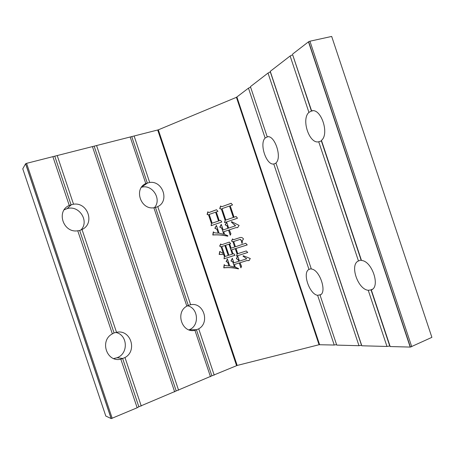 <?xml version="1.0" encoding="UTF-8"?>
<svg xmlns="http://www.w3.org/2000/svg" width="455" height="455" viewBox="0 0 455 455"><rect width="100%" height="100%" fill="white"/><g stroke="black" fill="none" stroke-linecap="round" stroke-linejoin="round"><path stroke-width="0.68" d="M22.778 168.839L25.571 163.783L26.583 163.345L158.329 129.834L236.429 97.325L248.464 88.156L250.586 87.121L267.204 136.83C274.638 134.47 282.418 157.771 275.918 162.918L311.339 269.03C319.66 269.366 327.424 292.622 320.03 295.073L336.734 345.106L358.984 345.709L361.509 345.248L361.816 345.783L386.972 346.46L389.736 345.976L390.185 346.551L410.416 347.08L431.892 337.348L331.678 36.44L309.935 41.206L411.741 346.721M318.727 141.778C309.337 144.269 300.994 119.25 308.928 112.396L311.618 110.895C321.002 107.829 329.699 133.929 321.446 140.368L321.372 140.931L318.727 141.778L358.466 260.965L361.094 260.072L361.498 260.505C372.008 260.851 380.681 286.883 371.303 289.909L368.237 290.273L386.972 346.46M131.831 136.853L147.318 183.092L149.684 182.455C162.754 180.487 169.692 201.218 157.766 206.593L155.508 207.56L188.256 305.328L190.639 304.748C203.374 301.819 210.295 322.504 198.704 328.834L196.429 329.744L211.871 375.841L237.18 365.445L319.052 344.725L334.226 345.038L336.541 344.606M154.342 207.742C162.156 199.529 152.391 183.894 141.477 187.272M188.962 329.858L188.996 329.841C199.756 326.172 198.522 307.864 187.432 305.76M54.833 156.423L71.088 204.864L73.534 204.204C87.855 201.969 95.129 223.672 82.019 229.491L79.688 230.492L114.057 332.906L116.52 332.309C130.471 329.016 137.734 350.674 124.988 357.539L122.64 358.483L138.843 406.764L211.871 375.841M113.693 358.557L117.032 357.738C128.771 353.706 127.741 334.561 115.741 332.457M80.882 230.031C89.732 221.284 79.124 204.739 67.078 208.635L64.172 209.823M232.522 204.949L230.219 205.762L234.052 217.228L236.117 216.517L237.499 218.201L224.56 222.631L225.117 220.3L221.386 209.152L219.725 208.595L220.601 205.996L221.778 206.724L231.151 203.271L232.522 204.949M239.427 261.09L246.729 258.787L243.004 256.125L243.283 255.755L250.295 258.514L249.095 260.601L246.798 260.613L239.984 262.757L241.588 266.357L240.883 267.853L239.256 262.984L234.427 264.509L235.32 267.187L238.579 268.569L238.426 268.899C233.523 267.694 228.643 267.347 223.78 267.858L224.156 264.656L225.248 265.572L228.939 265.953L227.75 262.393L226.129 261.5L227.403 258.98L229.741 265.982L234.473 267.034L232.767 261.926L230.975 260.942L232.334 258.252L233.87 262.848L238.699 261.324L238.141 259.657L236.338 258.673L237.709 255.972L239.427 261.09M242.299 243.106L241.81 243.266C241.776 241.406 241.207 240.115 240.109 239.398L233.682 241.514L235.44 246.764L245.74 243.271L247.247 244.926L235.997 248.43L237.755 253.685L246.274 250.955L247.736 252.48L236.537 256.063L237.072 254.049L235.269 248.669L231.652 249.84L233.023 253.93L233.745 253.697L235.064 255.255L224.036 258.793L224.349 256.58L223.627 254.419L219.162 254.453L219.737 251.456L223.331 253.526L221.119 246.917L219.668 246.121L220.658 243.96L221.596 244.784L229.326 242.094L230.645 243.647L229.684 243.96L231.094 248.18L234.712 247.002L233 241.878L231.527 241.082L232.539 238.898L233.489 239.728L239.916 237.601C241.372 237.157 242.566 237.624 243.499 238.994C242.447 240.098 242.049 241.469 242.299 243.106M217.979 211.353L216.313 211.939L219.259 220.749L220.573 220.294L221.812 222.006L211.114 225.68L211.421 223.45L208.572 214.936L207.099 214.459L207.787 211.802L208.953 212.525L216.506 209.727L217.979 211.353M228.655 228.086L235.428 225.794L231.333 222.029L231.612 221.648L239.097 225.418L237.664 227.619L235.787 227.676L229.257 229.883L230.947 233.733L230.247 235.246L228.535 230.122L223.735 231.743L224.628 234.422L227.875 235.753L227.762 236.219C222.762 235.042 217.774 234.638 212.786 235.007L213.315 231.862L214.407 232.767L218.241 233.17L216.961 229.348L214.862 228.222L216.438 225.413L219.037 233.182L223.786 234.28L221.733 228.154L219.788 227.108L221.255 224.332L223.138 229.951L227.932 228.33L227.119 225.896L225.162 224.85L226.687 222.188L228.655 228.086L235.428 225.794M250.586 87.121L267.204 136.83M276.02 163.305L273.779 163.976L308.985 269.434L311.186 268.638M320.758 294.635L317.624 295.312L334.226 345.038M275.918 162.918L311.339 269.03M371.013 289.818L389.736 345.976M321.372 140.931L361.094 260.072M321.446 140.368L361.498 260.505M250.449 86.626L268.018 73.062L270.321 71.924L270.253 71.338L290.125 55.999L292.639 54.742L311.43 111.111M292.639 54.742L311.618 110.895M134.134 136.028L149.684 182.455M155.508 207.56L153.881 207.764L186.84 306.158L188.256 305.328M196.429 329.744L194.928 330.307L210.466 376.706M157.766 206.593L190.639 304.748M122.64 358.483L120.837 359.154L137.154 407.765L138.843 406.764M82.019 229.491L116.52 332.309M79.688 230.492L77.754 230.776L112.351 333.862L114.057 332.906M57.211 155.564L73.534 204.204M292.662 54.043L308.479 41.832L309.935 41.206M273.779 163.976C266.402 165.575 259.094 143.678 265.123 138.047L267.221 136.944M248.464 88.156L265.123 138.047M317.624 295.312C309.394 294.317 302.097 272.471 308.985 269.434M320.03 295.073L336.734 345.106M268.018 73.062L358.984 345.709M270.321 71.924L361.509 345.248M270.253 71.338L361.816 345.783M368.237 290.273C357.749 289.42 349.423 264.463 358.466 260.965M290.125 55.999L308.928 112.396M371.303 289.909L390.185 346.551M105.805 416.046L111.23 418.6L137.154 407.765M120.837 359.154C106.76 362.783 99.304 340.562 112.351 333.862M77.754 230.776C63.308 233.335 55.828 211.069 69.251 205.432L71.088 204.864M52.882 156.662L69.251 205.432M124.988 357.539L141.255 406.025M92.439 146.618L174.663 391.874M94.231 146.408L176.204 390.947M96.568 145.566L178.582 390.214M153.881 207.764C140.703 210.022 133.588 188.78 145.782 183.57L147.318 183.092M130.193 137.029L145.782 183.57M194.928 330.307C182.085 333.532 174.982 312.335 186.84 306.158M198.704 328.834L214.208 375.125M242.299 243.095L241.81 243.266M241.986 243.197C241.952 241.338 241.389 240.047 240.291 239.33L240.109 239.398M240.291 239.33L233.682 241.514M247.23 244.909L235.997 248.43M247.713 252.457L236.537 256.063M236.719 255.983L237.072 254.049M237.248 253.97L235.269 248.669M235.451 248.595L231.652 249.84M235.047 255.232L224.036 258.793M224.224 258.713L224.349 256.58M224.542 256.501L223.627 254.419M223.82 254.339L219.162 254.453M219.356 254.379L219.884 251.632M221.119 246.917L223.331 253.526M221.312 246.843L219.668 246.121M219.862 246.053L220.772 244.062M228.313 242.487L229.331 242.094M230.639 243.641L229.684 243.96M233 241.878L234.712 247.002M233.182 241.81L231.527 241.082M231.714 241.013L232.647 238.994M232.295 254.163L229.149 244.13L225.606 245.302L228.933 255.244L232.295 254.163L228.967 244.198L225.606 245.302M228.217 255.477L225.083 245.467L221.79 246.553L225.111 256.478L228.217 255.477L224.889 245.535L221.79 246.553M243.004 256.125L246.729 258.787M249.158 260.482L246.798 260.613M246.974 260.527L239.984 262.757M241.002 267.591L239.256 262.984M239.432 262.899L234.427 264.509M238.483 268.78C233.625 267.597 228.785 267.267 223.968 267.773L223.78 267.858M223.968 267.773L224.315 264.793M227.75 262.393L228.939 265.953M227.938 262.308L226.129 261.5M226.317 261.415L227.46 259.157M232.767 261.926L234.473 267.034M232.949 261.847L230.975 260.942M231.157 260.863L232.391 258.423M238.141 259.657L238.699 261.324M238.323 259.577L236.338 258.673M236.52 258.594L237.766 256.137M220.578 220.305L219.259 220.749M211.319 225.6L211.421 223.45M211.62 223.394L208.572 214.936M208.777 214.885L207.099 214.459M207.298 214.413L207.952 211.905M209.323 212.422L216.529 209.755M212.132 223.206L218.736 220.942L215.596 212.189L209.198 214.43L212.132 223.206L218.542 220.993L215.596 212.189M236.128 216.529L234.052 217.228M224.753 222.563L225.117 220.3M225.305 220.248L221.386 209.152M221.579 209.112L219.725 208.595M219.924 208.549L220.749 206.087M231.168 203.3L221.778 206.724M225.834 220.055L233.506 217.427L229.491 206.018L222.023 208.646L225.834 220.055L233.324 217.479L229.491 206.018M235.61 225.737L231.333 222.029M237.732 227.517L235.787 227.676M230.367 234.985L228.535 230.122M227.79 236.117C222.848 234.968 217.911 234.581 212.986 234.945L212.786 235.007M212.986 234.945L213.48 231.999M216.961 229.348L218.241 233.17M217.154 229.292L214.862 228.222M215.061 228.165L216.5 225.6M221.733 228.154L223.786 234.28M221.926 228.097L219.788 227.108M219.981 227.051L221.318 224.525M227.932 228.33L223.138 229.951M228.12 228.274L227.119 225.896M227.307 225.839L225.162 224.85M225.356 224.793L226.744 222.364M158.329 129.834L237.18 365.445M236.429 97.325L319.052 344.725M157.709 130.039L236.566 365.649M236.913 97.069L319.592 344.645M410.205 347.091L308.479 41.832M22.756 168.788L105.827 416.109M111.145 418.583L25.571 163.783M26.583 163.345L112.214 418.327M267.216 136.938L267.881 136.756M370.859 289.858L372.509 289.181M311.311 111.162L312.773 110.77M147.494 183.035L141.568 187.147M196.52 329.716L188.996 329.841M122.731 358.455L117.032 357.738M71.27 204.801L67.078 208.635M236.793 97.148L319.45 344.651M25.634 163.72L111.23 418.6M308.649 41.712L410.416 347.08"/></g></svg>
